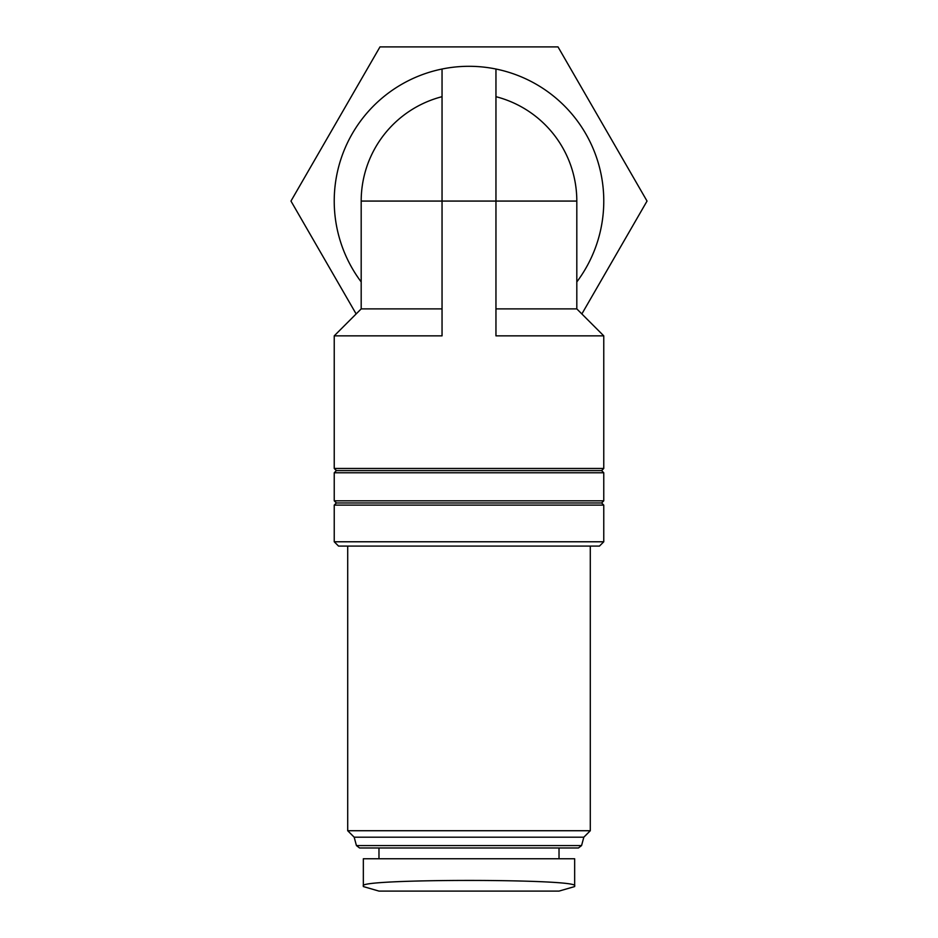 <?xml version="1.0" encoding="UTF-8"?>
<svg xmlns="http://www.w3.org/2000/svg" width="938" height="938" viewBox="0 0 938 938"><rect width="100%" height="100%" fill="white"/><g stroke="black" fill="none" stroke-linecap="round" stroke-linejoin="round"><path stroke-width="1.41" d="M576.811 281.939A134.767 134.767 0 0 0 495.956 69.025L495.956 201.072L576.811 201.072A107.811 107.811 0 0 0 495.956 96.684A107.811 107.811 0 0 1 576.811 201.072L576.811 308.895L495.956 308.895M603.767 335.851L495.956 335.851L495.956 201.072L361.189 201.072A107.811 107.811 0 0 1 442.044 96.684A107.811 107.811 0 0 0 361.189 201.072L361.189 308.895L334.233 335.851L334.233 468.461L603.767 468.461L603.767 335.851L576.811 308.895M361.189 281.939A134.767 134.767 0 0 1 442.044 69.025L442.044 335.851L334.233 335.851M574.654 858.751L363.346 858.751L363.346 885.941C356.944 878.601 580.915 878.589 574.654 885.941L574.654 858.751M356.135 313.937L290.968 201.072L379.984 46.9L558.016 46.9L647.032 201.072L581.865 313.937M442.044 308.895L361.189 308.895M603.767 468.461L601.61 470.618L336.39 470.618L334.233 468.461M603.767 472.775L334.233 472.775L334.233 500.81L603.767 500.81L603.767 472.775L601.61 470.618M603.767 500.81L601.61 502.967L336.39 502.967L334.233 500.81M603.767 505.113L334.233 505.113L334.233 541.777L603.767 541.777L603.767 505.113L601.61 502.967M603.767 541.777L599.452 546.092L338.548 546.092L334.233 541.777M590.295 546.092L590.295 830.728L347.705 830.728L347.705 546.092M581.572 845.572L356.428 845.572L359.547 847.975L578.453 847.975L581.572 845.572L583.823 837.188L354.177 837.188L347.705 830.728M583.823 837.188L590.295 830.728M559.025 847.975L559.025 858.751M495.956 69.025A134.767 134.767 0 0 0 442.044 69.025A134.767 134.767 0 0 1 495.956 69.025M574.666 886.562L559.025 891.1L378.975 891.1L363.334 886.562M336.39 470.618L334.233 472.775M336.39 502.967L334.233 505.113M356.428 845.572L354.177 837.188M378.975 847.975L378.975 858.751"/></g></svg>
